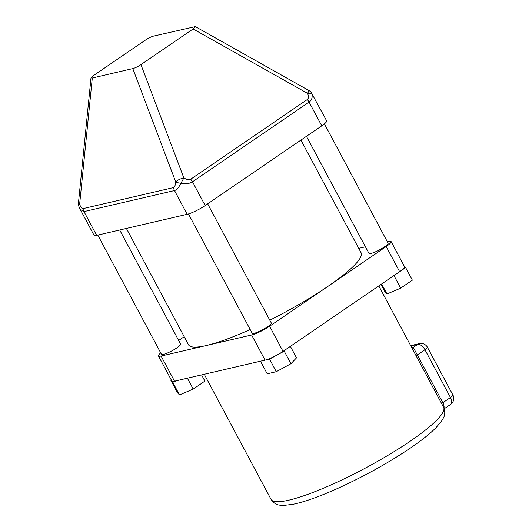 <?xml version="1.0" encoding="UTF-8"?>
<svg xmlns="http://www.w3.org/2000/svg" width="532" height="532" viewBox="0 0 532 532"><rect width="100%" height="100%" fill="white"/><g stroke="black" fill="none" stroke-linecap="round" stroke-linejoin="round"><path stroke-width="0.8" d="M306.452 136.312L368.962 253.378A10.846 1.862 -28.1 0 0 374.701 252.161A10.846 1.862 -28.1 0 0 384.423 246.901A10.846 1.862 -28.1 0 0 388.101 243.164L324.407 123.876M188.468 213.944L252.155 333.225A10.846 1.862 -28.1 0 0 257.9 332.008A10.846 1.862 -28.1 0 0 267.623 326.741A10.846 1.862 -28.1 0 0 271.3 323.004L207.666 203.836M97.802 235.078L161.469 354.319A10.846 1.862 -28.1 0 0 167.214 353.102A10.846 1.862 -28.1 0 0 176.937 347.835A10.846 1.862 -28.1 0 0 180.607 344.098L119.687 229.99M386.205 246.529A14.464 2.48 -28.1 0 0 391.113 241.548L404.539 266.692A14.464 2.48 151.9 0 1 399.632 271.672L386.205 246.529L327.912 286.382A97.788 16.765 151.9 0 1 269.797 320.197M250.186 329.527A97.788 16.765 151.9 0 1 206.363 345.507A97.788 16.765 151.9 0 1 188.521 344.796L126.39 228.434M399.632 271.672L283.037 351.379A14.464 2.48 151.9 0 1 265.056 360.124L174.523 381.185A14.464 2.48 151.9 0 1 171.883 381.078L158.456 355.935A14.464 2.48 -28.1 0 0 161.096 356.034L174.523 381.185M312.856 94.982L311.832 93.785A7.235 4.868 -37.3 0 0 311.227 92.495L326.668 120.857A14.464 2.48 151.9 0 1 321.767 125.838L205.166 205.545A14.464 2.48 151.9 0 1 187.184 214.29L96.658 235.35A14.464 2.48 151.9 0 1 94.018 235.244L80.133 209.236M391.113 241.548A14.464 2.48 -28.1 0 0 388.473 241.442L387.323 241.708M358.741 248.358L365.444 246.795M300.926 140.082L361.048 252.68A97.788 16.765 151.9 0 1 327.912 286.382L269.611 326.236L283.037 351.379M265.056 360.124L251.629 334.98L161.096 356.034M251.629 334.98A14.464 2.48 -28.1 0 0 269.611 326.236M178.679 340.473L184.198 336.703M160.717 352.909A14.464 2.48 -28.1 0 0 158.456 355.935M195.324 26.6L309.019 90.573L307.616 93.393L193.109 28.961L195.324 26.6L153.635 36.076C151.208 36.741 148.495 38.065 145.482 40.04L93.319 75.697L90.999 77.852L78.437 203.098A7.235 1.875 5.7 0 0 79.627 204.301C80.811 207.354 81.941 208.79 83.032 208.617L173.558 187.563C174.629 187.237 175.347 185.369 175.713 181.951A7.235 2.793 -20.7 0 1 183.859 177.987C186.985 179.71 189.259 180.122 190.695 179.224L307.297 99.517C308.64 98.513 308.746 96.472 307.616 93.393A7.235 2.793 159.3 0 1 311.832 93.785C312.71 97.376 311.792 100.142 309.085 102.091L192.484 181.798C189.645 183.64 185.788 184.138 180.92 183.274A7.235 1.875 -174.3 0 1 175.713 181.951L132.794 68.581L92.295 78.005L79.627 204.301A7.235 2.793 159.3 0 0 78.869 206.383A7.235 2.793 159.3 0 0 78.882 206.416M132.794 68.581C135.221 67.916 137.934 66.6 140.947 64.618L183.859 177.987L180.92 183.274C178.812 187.53 176.671 189.951 174.503 190.542L83.976 211.596L80.206 209.369L78.869 206.383A7.235 7.235 0 0 1 78.437 203.098M193.109 28.961L140.947 64.618M90.999 77.852L92.295 78.005M176.684 380.679L172.78 382.342L170.765 380.174L171.231 379.855M187.377 378.192L193.196 389.092L204.88 381.098L201.568 374.894M193.196 389.092L179.49 394.91L172.78 382.342M179.49 394.91L177.475 392.742L170.765 380.174M285.824 349.477L284.228 351.147L269.571 359.12L260.554 361.175M284.228 351.147L290.938 363.722L296.524 357.856L290.386 346.359M290.938 363.722L276.281 371.695L269.571 359.12M276.281 371.695L267.21 373.803L260.494 361.235M404.154 265.98L405.657 267.596L393.833 275.643M405.657 267.596L412.373 280.165L400.682 288.151L386.983 293.977L384.969 291.809L381.012 284.407M386.983 293.977L381.644 283.975M400.682 288.151L393.973 275.583M411.655 347.463A105.023 18.002 151.9 0 1 413.284 347.369A7.235 6.736 -91.7 0 1 411.941 347.995M410.857 345.96L417.68 344.37A7.235 3.837 55.6 0 1 424.962 349.743A7.235 1.237 151.9 0 0 427.415 347.25A7.235 7.235 0 0 0 419.396 343.612A7.235 6.005 76.9 0 0 417.68 344.37L413.284 347.369L442.85 402.724L450.471 397.517L424.962 349.743L417.341 354.95A7.235 1.237 151.9 0 0 416.13 355.842M311.227 92.495L311.227 92.495A7.235 7.235 0 0 0 309.019 90.573M271.087 499.435A97.788 16.765 -28.1 0 0 322.851 488.462A97.788 16.765 -28.1 0 0 410.478 441.015A97.788 16.765 -28.1 0 0 443.615 407.312C445.251 411.515 445.131 415.159 443.249 418.238L441.407 421.337L435.881 427.814C429.929 433.773 421.51 440.469 410.631 447.904C389.597 462.122 366.355 475.136 340.906 486.953C329.986 491.96 319.998 496.043 310.941 499.189C304.038 501.59 297.98 503.305 292.76 504.349L283.975 505.4L280.371 505.207C276.766 505.054 273.667 503.132 271.087 499.435L204.255 374.269M187.184 214.29L174.503 190.542A7.235 6.005 76.9 0 1 173.558 187.563M83.032 208.617A7.235 6.005 76.9 0 0 83.976 211.596L96.658 235.35M321.767 125.838L309.085 102.091A7.235 3.837 -124.4 0 0 307.297 99.517M190.695 179.224A7.235 3.837 -124.4 0 1 192.484 181.798L205.166 205.545M441.64 403.615A7.235 1.237 151.9 0 1 442.85 402.724A7.235 3.837 55.6 0 1 443.981 408.064M444.247 408.762L450.624 404.4A7.235 3.837 55.6 0 0 450.471 397.517A7.235 1.237 -28.1 0 0 452.925 395.023L427.415 347.25M443.615 407.312L378.797 285.917M419.396 343.612L410.684 345.64M450.624 404.4A7.235 7.235 0 0 0 452.925 395.023"/></g></svg>
